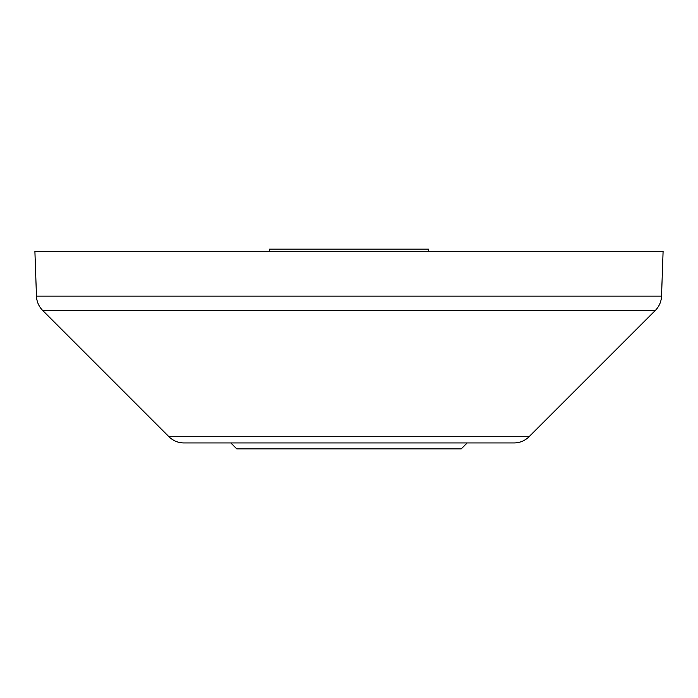 <?xml version="1.0" encoding="UTF-8"?>
<svg xmlns="http://www.w3.org/2000/svg" width="698" height="698" viewBox="0 0 698 698"><rect width="100%" height="100%" fill="white"/><g stroke="black" fill="none" stroke-linecap="round" stroke-linejoin="round"><path stroke-width="1.05" d="M36.471 296.135L661.53 296.135L663.1 251.28L34.9 251.28L36.471 296.135A21.298 21.298 0 0 0 42.691 310.453L168.942 436.704L529.058 436.704L655.309 310.453L42.691 310.453M661.53 296.135A21.298 21.298 0 0 1 655.309 310.453M183.993 442.942L230.811 442.942L236.718 448.849L461.282 448.849L467.189 442.942L514.007 442.942L183.993 442.942A21.298 21.298 0 0 1 168.942 436.704M514.007 442.942A21.298 21.298 0 0 0 529.058 436.704M269.48 251.28L269.515 249.151L428.485 249.151L428.52 251.28"/></g></svg>
